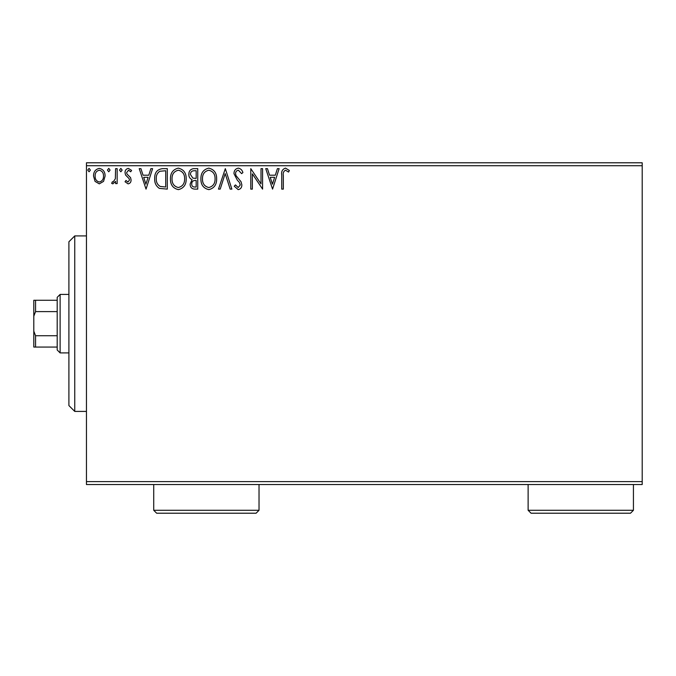 <?xml version="1.0" encoding="UTF-8"?>
<svg xmlns="http://www.w3.org/2000/svg" width="676" height="676" viewBox="0 0 676 676"><rect width="100%" height="100%" fill="white"/><g stroke="black" fill="none" stroke-linecap="round" stroke-linejoin="round"><path stroke-width="1.01" d="M642.2 484.54L86.452 484.54L86.452 481.616L642.2 481.616L642.2 484.54M103.555 181.388L99.304 183.864L95.071 181.405L93.541 176.081C93.499 171.839 95.417 169.27 99.304 168.383C103.2 169.27 105.126 171.831 105.084 176.081L103.555 181.388M117.159 168.645L117.159 183.602L115.588 183.602L115.588 181.405L112.85 183.864L111.65 183.357L112.402 181.76L113.103 182.03L115.343 178.802L115.588 168.645L117.159 168.645M128.077 183.864L125.035 181.743L125.964 180.458L127.975 182.03L129.496 180.019L129.124 178.658L125.55 175.016L125.035 172.701C125.018 170.293 126.125 168.856 128.364 168.383L131.6 170.403L130.696 171.788L128.533 170.217L126.615 172.625L126.987 174.053L130.569 177.636L131.076 179.943C131.11 182.14 130.113 183.45 128.077 183.864M162.544 168.645L167.302 168.645L167.302 189.119L159.325 188.376C156.004 186.077 154.466 182.824 154.703 178.625C154.466 172.71 157.077 169.389 162.544 168.645M197.747 168.645L197.747 189.119L194.857 189.119C191.739 188.959 190.159 187.269 190.133 184.041L192.06 179.689C189.88 178.65 188.807 176.901 188.824 174.45C188.849 171.07 190.455 169.135 193.657 168.645L197.747 168.645M225.311 168.645L231.876 189.119L230.161 189.119L225.184 173.588L220.199 189.119L218.492 189.119L225.311 168.645M261.012 168.645L262.584 168.645L262.584 189.119L252.351 173.85L252.351 189.119L250.779 189.119L250.779 168.645L261.012 183.872L261.012 168.645M283.329 175.498L283.329 189.119L281.748 189.119L281.748 175.295C281.123 171.577 282.365 169.186 285.492 168.121L289.362 170.479L288.559 172.059L285.509 170.217C283.574 171.231 282.847 172.988 283.329 175.498M86.452 165.721L86.452 162.789L642.2 162.789L642.2 165.721L86.452 165.721L86.452 481.616M642.2 165.721L642.2 481.616M272.563 189.119L265.736 168.645L267.451 168.645L269.555 175.202L275.309 175.202L277.413 168.645L279.129 168.645L272.563 189.119M238.298 168.121C240.681 168.603 242.219 170.09 242.904 172.591L241.619 173.631L238.417 170.217C236.541 170.555 235.586 171.712 235.552 173.69L236.068 175.701L241.045 181.751L241.847 184.861C241.881 187.522 240.656 189.111 238.189 189.643L234.234 186.179L235.468 184.92L238.214 187.539L240.276 184.954L239.321 182.309L237.377 180.264L233.972 173.656C234.006 170.589 235.442 168.738 238.298 168.121M216.65 178.794C216.768 184.632 214.174 188.249 208.876 189.643C203.451 188.384 200.797 184.793 200.899 178.886C200.797 173.039 203.417 169.448 208.749 168.121C214.089 169.406 216.726 172.963 216.65 178.794M186.204 178.794C186.314 184.632 183.72 188.249 178.422 189.643C173.005 188.384 170.344 184.793 170.453 178.886C170.352 173.039 172.963 169.448 178.303 168.121C183.644 169.406 186.272 172.963 186.204 178.794M146.041 189.119L139.214 168.645L140.929 168.645L143.033 175.202L148.779 175.202L150.883 168.645L152.599 168.645L146.041 189.119M122.153 170.09L120.835 171.788L119.525 170.09L120.835 168.383L122.153 170.09M110.078 170.09L108.76 171.788L107.45 170.09L108.76 168.383L110.078 170.09M90.39 170.09L89.071 171.788L87.762 170.09L89.071 168.383L90.39 170.09M270.231 177.306L272.436 184.176L274.633 177.306L270.231 177.306M202.479 178.895C202.394 183.576 204.507 186.458 208.799 187.539C213.084 186.407 215.171 183.492 215.078 178.802C215.154 174.138 213.058 171.281 208.799 170.217C204.482 171.273 202.377 174.171 202.479 178.895M194.544 187.015L196.175 187.015L196.175 180.458L195.372 180.458C193.015 180.441 191.79 181.624 191.714 184.007C191.714 185.934 192.66 186.931 194.544 187.015M195.381 178.354L196.175 178.354L196.175 170.741L194.375 170.741C191.874 170.707 190.547 171.941 190.404 174.45L192.871 178.109L195.381 178.354M172.025 178.895C171.949 183.576 174.053 186.458 178.354 187.539C182.63 186.407 184.717 183.492 184.624 178.802C184.7 174.138 182.613 171.281 178.354 170.217C174.036 171.273 171.924 174.171 172.025 178.895M165.721 187.015L165.721 170.741L159.815 171.265C157.254 172.971 156.071 175.422 156.274 178.625C156.071 182.072 157.364 184.675 160.161 186.441L165.721 187.015M143.701 177.306L145.906 184.176L148.112 177.306L143.701 177.306M95.113 176.073C95.046 179.25 96.448 181.236 99.313 182.03C102.177 181.236 103.58 179.25 103.513 176.073C103.58 172.904 102.186 170.952 99.313 170.217C96.44 170.952 95.037 172.904 95.113 176.073M74.749 235.916L74.749 411.414L68.901 405.566L68.901 241.771L74.749 235.916L86.452 235.916M74.749 411.414L86.452 411.414M60.122 352.914L57.198 349.991L57.198 297.339L60.122 294.415L60.122 352.914L68.901 352.914M60.122 294.415L68.901 294.415M57.198 347.067L33.8 347.067L33.8 300.271L35.558 300.271L35.558 311.611L33.8 316.174M33.8 331.155L35.558 335.727L35.558 347.067M57.198 335.727L35.558 335.727M57.198 311.611L35.558 311.611M57.198 300.271L35.558 300.271M633.429 510.279L630.497 513.211L531.049 513.211L528.125 510.279L633.429 510.279L633.429 484.54M528.125 510.279L528.125 484.54M259.026 510.279L256.103 513.211L156.646 513.211L153.722 510.279L259.026 510.279L259.026 484.54M153.722 510.279L153.722 484.54"/></g></svg>
